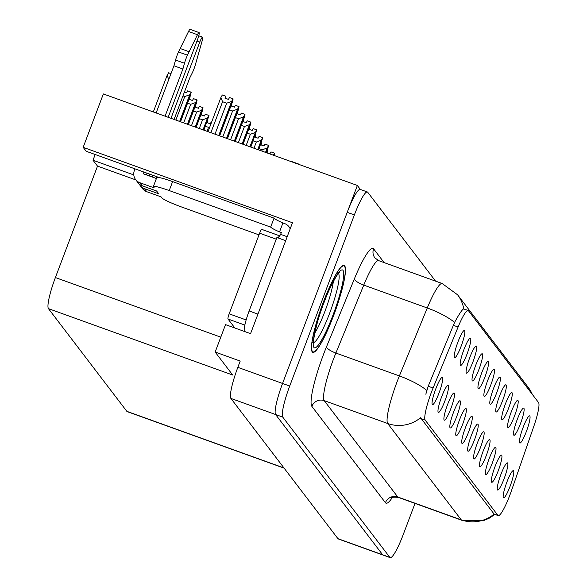 <?xml version="1.0" encoding="UTF-8"?>
<svg xmlns="http://www.w3.org/2000/svg" width="587" height="587" viewBox="0 0 587 587"><rect width="100%" height="100%" fill="white"/><g stroke="black" fill="none" stroke-linecap="round" stroke-linejoin="round"><path stroke-width="0.88" d="M159.143 177.56A30.795 3.023 -159.3 0 0 157.367 176.914L86.164 151.263L83.171 147.337L103.349 93.942L357.366 185.47L282.56 383.458A28.873 4.469 109.8 0 0 275.611 414.539L382.673 554.788A28.873 4.469 109.8 0 0 383.04 555.075A28.873 4.469 109.8 0 1 382.673 554.788L275.611 414.539A28.873 4.469 109.8 0 1 282.56 383.458L347.211 212.347A28.873 4.469 109.8 0 1 360.205 189.396L367.367 191.971A28.873 4.469 109.8 0 0 354.372 214.93L289.714 386.033A28.873 4.469 109.8 0 0 282.765 417.115L389.827 557.364A28.873 4.469 109.8 0 0 390.194 557.65A28.873 4.469 109.8 0 0 403.188 534.691L415.016 503.404M496.719 392.74A14.433 2.231 109.8 0 0 499.786 377.045A14.433 2.231 109.8 0 0 493.506 388.535A14.433 2.231 109.8 0 0 490.042 404.083A14.433 2.231 109.8 0 0 496.719 392.74M490.791 384.977A14.433 2.231 109.8 0 0 493.858 369.282A14.433 2.231 109.8 0 0 487.584 380.772A14.433 2.231 109.8 0 0 484.114 396.32A14.433 2.231 109.8 0 0 490.791 384.977M484.862 377.214A14.433 2.231 109.8 0 0 487.936 361.519A14.433 2.231 109.8 0 0 481.656 373.009A14.433 2.231 109.8 0 0 478.192 388.557A14.433 2.231 109.8 0 0 484.862 377.214M498.231 470.796A14.433 2.231 109.8 0 0 501.298 455.101A14.433 2.231 109.8 0 0 495.024 466.592A14.433 2.231 109.8 0 0 491.554 482.14A14.433 2.231 109.8 0 0 498.231 470.796M480.452 447.507A14.433 2.231 109.8 0 0 483.519 431.812A14.433 2.231 109.8 0 0 477.246 443.302A14.433 2.231 109.8 0 0 473.775 458.851A14.433 2.231 109.8 0 0 480.452 447.507M526.348 431.555A14.433 2.231 109.8 0 0 529.415 415.86A14.433 2.231 109.8 0 0 523.142 427.351A14.433 2.231 109.8 0 0 519.671 442.906A14.433 2.231 109.8 0 0 526.348 431.555M486.381 455.27A14.433 2.231 109.8 0 0 489.448 439.575A14.433 2.231 109.8 0 0 483.167 451.065A14.433 2.231 109.8 0 0 479.704 466.614A14.433 2.231 109.8 0 0 486.381 455.27M504.16 478.559A14.433 2.231 109.8 0 0 507.227 462.864A14.433 2.231 109.8 0 0 500.946 474.355A14.433 2.231 109.8 0 0 497.483 489.903A14.433 2.231 109.8 0 0 504.16 478.559M467.083 353.917A14.433 2.231 109.8 0 0 470.158 338.229A14.433 2.231 109.8 0 0 463.877 349.713A14.433 2.231 109.8 0 0 460.413 365.268A14.433 2.231 109.8 0 0 467.083 353.917M456.745 416.447A14.433 2.231 109.8 0 0 459.819 400.76A14.433 2.231 109.8 0 0 453.538 412.243A14.433 2.231 109.8 0 0 450.075 427.798A14.433 2.231 109.8 0 0 456.745 416.447M514.498 416.029A14.433 2.231 109.8 0 0 517.565 400.334A14.433 2.231 109.8 0 0 511.284 411.825A14.433 2.231 109.8 0 0 507.821 427.373A14.433 2.231 109.8 0 0 514.498 416.029M444.895 400.921A14.433 2.231 109.8 0 0 447.962 385.226A14.433 2.231 109.8 0 0 441.681 396.717A14.433 2.231 109.8 0 0 438.218 412.272A14.433 2.231 109.8 0 0 444.895 400.921M492.302 463.033A14.433 2.231 109.8 0 0 495.377 447.338A14.433 2.231 109.8 0 0 489.096 458.829A14.433 2.231 109.8 0 0 485.632 474.377A14.433 2.231 109.8 0 0 492.302 463.033M462.673 424.21A14.433 2.231 109.8 0 0 465.74 408.523A14.433 2.231 109.8 0 0 459.467 420.006A14.433 2.231 109.8 0 0 455.996 435.561A14.433 2.231 109.8 0 0 462.673 424.21M520.42 423.792A14.433 2.231 109.8 0 0 523.494 408.097A14.433 2.231 109.8 0 0 517.213 419.588A14.433 2.231 109.8 0 0 513.75 435.136A14.433 2.231 109.8 0 0 520.42 423.792M474.523 439.744A14.433 2.231 109.8 0 0 477.598 424.049A14.433 2.231 109.8 0 0 471.317 435.539A14.433 2.231 109.8 0 0 467.854 451.087A14.433 2.231 109.8 0 0 474.523 439.744M502.641 400.503A14.433 2.231 109.8 0 0 505.715 384.808A14.433 2.231 109.8 0 0 499.434 396.298A14.433 2.231 109.8 0 0 495.971 411.847A14.433 2.231 109.8 0 0 502.641 400.503M468.602 431.973A14.433 2.231 109.8 0 0 471.669 416.286A14.433 2.231 109.8 0 0 465.388 427.776A14.433 2.231 109.8 0 0 461.925 443.324A14.433 2.231 109.8 0 0 468.602 431.973M450.823 408.684A14.433 2.231 109.8 0 0 453.89 392.989A14.433 2.231 109.8 0 0 447.61 404.48A14.433 2.231 109.8 0 0 444.146 420.035A14.433 2.231 109.8 0 0 450.823 408.684M508.569 408.266A14.433 2.231 109.8 0 0 511.637 392.571A14.433 2.231 109.8 0 0 505.363 404.061A14.433 2.231 109.8 0 0 501.892 419.61A14.433 2.231 109.8 0 0 508.569 408.266M438.966 393.158A14.433 2.231 109.8 0 0 442.04 377.463A14.433 2.231 109.8 0 0 435.759 388.954A14.433 2.231 109.8 0 0 432.296 404.509A14.433 2.231 109.8 0 0 438.966 393.158M478.941 369.443A14.433 2.231 109.8 0 0 482.008 353.756A14.433 2.231 109.8 0 0 475.727 365.246A14.433 2.231 109.8 0 0 472.264 380.794A14.433 2.231 109.8 0 0 478.941 369.443M473.012 361.68A14.433 2.231 109.8 0 0 476.079 345.992A14.433 2.231 109.8 0 0 469.798 357.476A14.433 2.231 109.8 0 0 466.335 373.031A14.433 2.231 109.8 0 0 473.012 361.68M510.081 486.322A14.433 2.231 109.8 0 0 513.155 470.627A14.433 2.231 109.8 0 0 506.874 482.118A14.433 2.231 109.8 0 0 503.411 497.666A14.433 2.231 109.8 0 0 510.081 486.322M461.155 346.154A14.433 2.231 109.8 0 0 464.229 330.459A14.433 2.231 109.8 0 0 457.948 341.95A14.433 2.231 109.8 0 0 454.485 357.505A14.433 2.231 109.8 0 0 461.155 346.154M509.927 494.951A25.982 4.021 109.8 0 0 511.468 490.695L533.84 426.257A25.982 4.021 109.8 0 0 538.55 402.543L468.492 310.765A25.982 4.021 109.8 0 0 468.162 310.508A25.982 4.021 109.8 0 0 458.095 327.025L433.081 388.007A25.982 4.021 109.8 0 0 425.193 420.123L497.893 515.357A25.982 4.021 109.8 0 0 498.231 515.613A25.982 4.021 109.8 0 0 509.927 494.951M360.345 189.44L357.366 185.47M83.171 147.337L292.473 222.752L250.561 333.658L225.518 324.633L215.158 352.046L240.208 361.071L237.838 367.345A28.873 4.469 109.8 0 0 230.889 398.419L337.951 538.675A28.873 4.469 109.8 0 0 338.317 538.954L390.194 557.65M284.115 468.155L127.21 411.619A28.873 4.469 -70.2 0 1 126.836 411.333L48.45 308.637L232.701 375.027L215.158 352.046M48.45 308.637A28.873 4.469 -70.2 0 1 55.391 277.556L97.508 166.114L135.905 179.952M97.508 166.114L93.01 160.229L133.792 174.926M95.175 154.506L93.01 160.229M333.592 315.615A46.19 7.147 109.8 0 0 344.114 265.434A46.19 7.147 109.8 0 0 323.327 302.166A46.19 7.147 109.8 0 0 312.798 352.347A46.19 7.147 109.8 0 0 333.592 315.615M494.129 514.102L420.571 417.746A33.679 33.114 142.6 0 1 387.706 423.506A38.493 5.958 -70.2 0 1 396.973 382.071A38.493 5.958 -70.2 0 1 399.387 375.929L427.263 307.984A38.493 5.958 -70.2 0 1 442.172 283.514L378.666 260.628A38.493 5.958 109.8 0 0 363.757 285.099L335.881 353.051A38.493 5.958 109.8 0 0 333.467 359.185A38.493 5.958 109.8 0 0 324.2 400.627L397.759 496.984A38.493 5.958 109.8 0 0 398.25 497.365C393.473 496.984 391.096 497.255 391.133 498.187M425.824 394.222L428.202 386.246L454.587 322.388C459.467 313.48 462.534 308.989 463.781 308.931L464.038 309.158M435.576 281.136L367.733 192.257A28.873 4.469 109.8 0 0 367.367 191.971M225.503 98.33L225.9 96.253L224.88 98.102L228.46 99.394L229.473 97.545L233.054 98.836L231.63 101.419L226.685 103.195L222.576 101.72L210.872 132.684M219.164 135.678L233.054 98.836M218.746 135.524L231.63 101.419M214.981 134.166L226.685 103.195M225.9 96.253L222.319 94.969L220.895 97.552L208.011 131.657M219.648 135.846L232.313 102.321L233.12 98.917L219.222 135.692M222.576 101.72L220.895 97.552M168.807 79.531L167.126 75.363L168.55 72.781L170.978 73.654M167.126 75.363L153.31 111.948M231.432 106.093L231.909 104.134L231.337 104.904M226.964 138.488L239.004 106.629L237.559 109.182L232.613 110.958L229.473 109.828M226.545 138.334L237.559 109.182M222.781 136.976L232.613 110.958M227.44 138.657L238.241 110.085L239.048 106.68L227.022 138.503M238.982 106.599L235.402 105.308L234.389 107.157L230.955 105.917M237.361 113.856L237.838 111.897L237.265 112.667M234.763 141.298L244.926 114.392L243.48 116.952L238.535 118.728L235.402 117.598M234.338 141.144L243.48 116.952M230.581 139.787L238.535 118.728M235.24 141.467L244.17 117.848L244.97 114.443L234.822 141.313M244.904 114.362L241.33 113.071L240.31 114.92L236.884 113.68M243.282 121.619L243.766 119.66L243.187 120.43M242.563 144.109L250.854 122.155L249.409 124.715L244.463 126.491L241.33 125.361M242.138 143.954L249.409 124.715M238.373 142.597L244.463 126.491M243.04 144.277L250.091 125.611L250.898 122.213L242.614 144.123M250.832 122.125L247.252 120.834L246.239 122.683L242.805 121.443M180.539 121.758L190.401 95.659L191.208 92.262L180.114 121.604M184.45 91.976L186.549 92.731L187.561 90.882L191.142 92.174L189.718 94.764L184.773 96.539L182.975 95.886M180.062 121.582L191.142 92.174M189.718 94.764L179.637 121.436M175.873 120.078L184.773 96.539M188.339 124.569L196.329 103.422L197.129 100.025L187.913 124.415M189.043 99.254L192.47 100.494L193.49 98.645L197.063 99.937L195.64 102.527L190.694 104.303L187.561 103.173M187.855 124.393L197.063 99.937M189.52 99.43L189.997 97.471L189.425 98.242M195.64 102.527L187.436 124.239M183.672 122.888L190.694 104.303M196.131 127.379L202.251 111.185L203.058 107.788L195.713 127.225M194.965 107.017L198.399 108.257L199.411 106.408L202.992 107.7L201.568 110.29L196.623 112.066L193.49 110.936M195.654 127.203L202.992 107.7M195.442 107.194L195.926 105.234L195.346 106.012M201.568 110.29L195.236 127.049M191.472 125.699L196.623 112.066M299.355 164.565A6.141 0.954 -70.2 0 1 299.7 164.411L290.756 161.19A6.141 0.954 109.8 0 0 290.411 161.344M258.999 234.888L181.853 207.094A19.246 1.886 20.7 0 1 161.821 197.848L161.073 196.865L146.765 191.707L144.409 188.625A9.627 9.458 142.6 0 1 139.214 184.002M144.409 188.625L158.725 193.783L156.582 190.98L142.274 185.822L139.919 182.74L154.227 187.899L153.478 186.915A19.246 1.886 20.7 0 1 153.368 186.556A19.246 1.886 20.7 0 1 169.232 190.562L270.658 227.103L274.041 218.151A19.246 1.886 -159.3 0 0 282.912 222.965L284.702 223.61A9.627 9.458 142.6 0 1 290.169 228.835M196.983 41.039L199.8 42.051L170.978 118.31M149.861 174.207L149.215 175.909M287.19 236.722L280.637 234.36L281.312 232.569L279.529 231.924L282.912 222.965M285.7 240.67L276.895 237.493L249.137 310.956A19.246 2.979 109.8 0 0 244.368 331.428M277.908 237.86A19.246 2.979 109.8 0 0 280.637 234.36M153.368 186.556L156.751 177.597A19.246 1.886 20.7 0 1 172.615 181.603L274.041 218.151M279.529 231.924A19.246 1.886 20.7 0 1 270.658 227.103M143.947 172.079L143.301 173.781L156.406 178.507M156.127 112.961L173.95 65.788L182.895 69.009L165.072 116.182M139.919 182.74A9.627 9.458 142.6 0 1 134.357 170.56L135.003 168.858M168.168 117.297L197.658 39.248A6.141 0.954 -70.2 0 0 199.059 32.571A6.141 0.954 -70.2 0 0 197.467 34.721L187.436 55.171A9.627 1.49 109.8 0 0 184.501 63.257L182.895 69.009M173.95 65.788L175.557 60.035L184.501 63.257M187.436 55.171L178.492 51.95L188.522 31.493A6.141 0.954 109.8 0 1 190.115 29.35L199.059 32.571M178.492 51.95A9.627 1.49 109.8 0 0 175.557 60.035M135.656 179.622L138.011 182.704A9.627 9.458 -37.4 0 0 142.274 185.822M146.398 174.897L147.043 173.194M189.109 51.729L180.165 48.501M140.146 185.507L142.502 188.588A9.627 9.458 -37.4 0 0 146.765 191.707M152.312 177.025L152.958 175.33M174.075 119.432L189.74 77.976L192.11 73.221A9.627 1.49 109.8 0 0 195.2 65.34L202.155 40.863A6.141 0.954 -70.2 0 0 202.566 37.164L198.773 35.8M199.8 42.051A6.141 0.954 -70.2 0 1 202.566 37.164M333.35 281.481A33.305 5.151 -70.2 0 1 325.007 311.161A33.305 5.151 -70.2 0 1 314.749 333.115M333.541 315.549A45.713 7.073 -70.2 0 1 312.966 351.892A45.713 7.073 -70.2 0 1 323.378 302.232A45.713 7.073 -70.2 0 1 343.953 265.889A45.713 7.073 -70.2 0 1 333.541 315.549M279.61 235.827L261.861 229.429A4.813 0.741 109.8 0 0 261.795 229.385A4.813 0.741 109.8 0 0 259.63 233.208L229.165 313.832A4.813 0.741 109.8 0 0 228.005 319.012L234.873 328.001M279.713 235.842A4.813 0.741 109.8 0 0 279.683 235.827A4.813 0.741 109.8 0 0 278.502 237.383M249.211 129.382L249.695 127.423L249.115 128.193M250.356 146.919L256.783 129.918L255.338 132.479L250.392 134.254L247.252 133.124M249.937 146.765L255.338 132.479M246.173 145.407L250.392 134.254M250.84 147.088L256.827 129.976L250.414 146.933M256.761 129.888L253.18 128.597L252.168 130.446L248.734 129.206M255.14 137.145L255.616 135.186L255.044 135.964M258.155 149.722L262.712 137.681L261.259 140.242L256.314 142.017L253.18 140.887M257.737 149.575L261.259 140.242M253.973 148.218L256.314 142.017M258.632 149.898L262.749 137.74L258.214 149.744M262.683 137.651L259.109 136.36L258.089 138.209L254.663 136.969M261.061 144.908L261.545 142.949L260.966 143.727M265.955 152.532L268.611 145.415L267.188 148.005L262.242 149.78L259.109 148.65M265.537 152.385L267.188 148.005M261.773 151.028L262.242 149.78M266.432 152.708L268.677 145.503L266.014 152.554M268.611 145.415L265.038 144.123L264.018 145.972L260.584 144.74M203.931 130.189L208.987 115.551L203.513 130.035M200.893 114.788L204.327 116.021L205.34 114.171L208.921 115.463L207.497 118.053L202.552 119.829L199.411 118.699M203.454 130.013L208.921 115.463M201.37 114.957L201.847 112.998L201.275 113.775M207.497 118.053L203.029 129.859M199.272 128.509L202.552 119.829M206.822 122.551L210.249 123.784L211.269 121.942L211.636 122.074M207.299 122.72L207.776 120.768L207.204 121.538M209.581 127.496L205.34 126.462M207.064 131.319L208.473 127.592M266.99 152.671L267.474 150.712L266.894 151.49M273.755 155.342L274.54 153.178L273.417 155.225M274.092 155.467L274.606 153.266L273.813 155.364M274.54 153.178L270.959 151.894L269.947 153.735L266.513 152.503M337.951 538.675L389.827 557.364M230.889 398.419L282.765 417.115M237.838 367.345L289.714 386.033M126.836 411.333L283.961 467.949M55.391 277.556L220.785 337.151M458.095 327.025L453.223 325.271M433.081 388.007L428.202 386.246M425.193 420.123L420.74 418.516M497.893 515.357L493.44 513.75M392.351 497.475A48.119 7.448 -70.2 0 1 385.432 502.721L311.873 406.365A9.627 9.458 142.6 0 1 324.2 400.627L387.706 423.506L461.265 519.869A33.679 33.114 -37.4 0 0 494.1 514.124M311.873 406.365A48.119 7.448 -70.2 0 1 323.452 354.563A48.119 7.448 -70.2 0 1 326.475 346.888L354.35 278.942A48.119 7.448 -70.2 0 1 373.603 248.829L384.103 262.587M468.162 310.508L463.774 308.931A33.679 33.114 -37.4 0 0 457.589 294.806L442.172 283.514M457.589 294.806L528.205 387.317A33.679 33.114 142.6 0 1 532.292 394.339M454.587 322.388A33.679 9.003 -157.7 0 0 427.263 307.984L363.757 285.099A9.627 2.575 22.3 0 1 354.35 278.942M426.815 390.421A33.679 9.003 -157.7 0 0 399.387 375.929L335.881 353.051A9.627 2.575 22.3 0 1 326.475 346.888M494.892 514.41L489.037 518.328L483.483 520.654L461.756 520.251A38.493 5.958 -70.2 0 1 461.265 519.869L397.759 496.984A9.627 9.458 142.6 0 0 385.432 502.721M354.372 214.93L347.211 212.347M378.666 260.628L374.895 257.891A9.627 9.458 142.6 0 1 373.603 248.829M257.942 314.126L249.137 310.956M169.232 190.562L172.615 181.603M197.467 34.721L188.522 31.493M338.45 273.432A36.871 5.701 -70.2 0 1 329.652 313.209A36.871 5.701 -70.2 0 1 313.539 342.573M333.056 314.918A41.383 6.398 -70.2 0 1 313.906 347.409A41.383 6.398 -70.2 0 1 323.863 302.863A41.383 6.398 -70.2 0 1 343.013 270.365A41.383 6.398 -70.2 0 1 333.056 314.918M229.165 313.832L246.136 319.952M228.005 319.012L244.838 325.081M259.63 233.208L276.25 239.195M498.231 515.613L493.828 514.029M528.205 387.317L532.387 394.471M461.756 520.251L398.25 497.365M288.965 226.729L290.301 228.49M312.761 342.36L313.634 343.564C312.343 344.092 316.532 320.627 323.885 302.951C331.794 281.334 340.394 270.13 339.154 272.728L337.716 273.102M312.966 351.892L311.998 351.547M343.953 265.889L342.984 265.537M261.795 229.385L279.683 235.827"/></g></svg>

